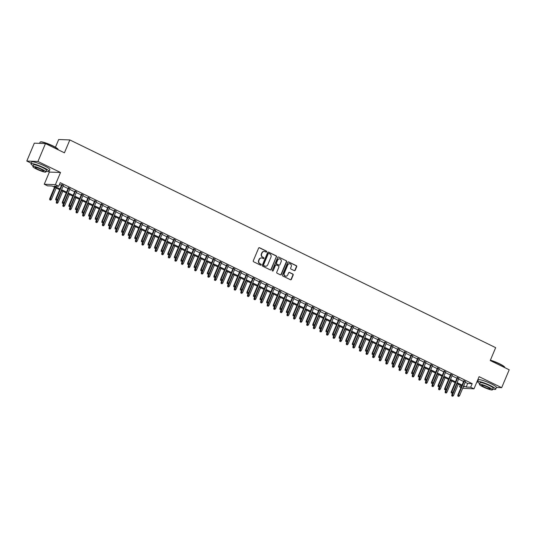 <?xml version="1.0" encoding="UTF-8"?>
<svg xmlns="http://www.w3.org/2000/svg" width="536" height="536" viewBox="0 0 536 536"><rect width="100%" height="100%" fill="white"/><g stroke="black" fill="none" stroke-linecap="round" stroke-linejoin="round"><path stroke-width="0.8" d="M266.68 251.806A0.536 0.496 92.2 0 0 266.432 251.089L259.558 247.739A0.77 0.71 92.2 0 0 258.613 248.121L253.3 260.771A0.77 0.71 92.2 0 0 253.649 261.789L260.523 265.139A0.536 0.496 92.2 0 0 261.186 264.871A0.536 0.496 92.2 0 0 260.938 264.161L260.047 263.725A2.466 2.278 92.2 0 1 258.921 260.469L259.364 259.411A2.466 2.278 92.2 0 1 262.385 258.171L263.27 258.607A0.536 0.496 92.2 0 0 263.933 258.339A0.536 0.496 92.2 0 0 263.685 257.622L262.794 257.193A2.466 2.278 92.2 0 1 261.669 253.93L262.111 252.878A2.466 2.278 92.2 0 1 265.126 251.639L266.017 252.074A0.536 0.496 92.2 0 0 266.68 251.806M266.057 252.088A0.536 0.496 92.2 0 0 266.131 251.076L259.257 247.726A0.77 0.71 92.2 0 0 259.143 247.679M260.563 265.159A0.536 0.496 92.2 0 0 260.637 264.148L260.047 263.725M263.31 258.627A0.536 0.496 92.2 0 0 263.384 257.615L262.794 257.193M294.257 270.633A0.77 0.71 92.2 0 0 295.202 270.245L296.689 266.7A0.77 0.71 92.2 0 0 296.341 265.682L288.703 261.957A0.77 0.71 92.2 0 0 287.765 262.345L282.445 274.988A0.77 0.71 92.2 0 0 282.8 276.007L290.432 279.732A0.77 0.71 92.2 0 0 291.376 279.343L293.179 275.055A0.77 0.71 92.2 0 0 292.824 274.043L289.561 272.449A0.77 0.71 92.2 0 0 288.616 272.831L287.725 274.961A2.064 1.903 92.2 0 1 285.916 276.174A2.064 1.903 92.2 0 1 284.261 273.273L287.758 264.945A2.064 1.903 92.2 0 1 289.567 263.732A2.064 1.903 92.2 0 1 291.222 266.633L290.639 268.02A0.77 0.71 92.2 0 0 290.988 269.038L294.257 270.633M465.201 382.275L467.673 383.475L472.196 383.649L470.688 387.227L473.985 388.835L462.655 388.325M45.473 143.581L37.949 161.477L26.8 161.055L34.324 143.159L45.473 143.581L64.427 152.82L69.841 139.936L495.666 347.656L490.246 360.54L509.2 369.786L501.676 387.675L479.104 376.667L473.985 388.835M48.448 171.614L49.379 172.069L60.528 172.485L37.949 161.477M60.528 172.485L55.409 184.652L58.705 186.26L54.19 186.093L59.958 188.906M472.196 383.649L60.213 182.682L58.705 186.26M276.569 256.885A0.77 0.71 92.2 0 0 276.221 255.866L268.583 252.141A0.77 0.71 92.2 0 0 267.638 252.53L262.325 265.173A0.77 0.71 92.2 0 0 262.674 266.191L270.312 269.916A0.77 0.71 92.2 0 0 271.256 269.528L276.268 256.871A0.77 0.71 92.2 0 0 275.919 255.853L268.281 252.128A0.77 0.71 92.2 0 0 268.168 252.088M278.646 257.046L286.278 260.771A0.77 0.71 92.2 0 1 286.633 261.789L281.313 274.439A0.77 0.71 92.2 0 1 280.375 274.821L277.105 273.233A0.77 0.71 92.2 0 1 276.75 272.214L278.908 267.082A0.77 0.71 92.2 0 0 278.559 266.064L276.388 265.005A0.77 0.71 92.2 0 0 275.45 265.394L273.206 270.734A0.536 0.496 92.2 0 1 272.73 271.049A0.536 0.496 92.2 0 1 272.295 270.291L277.702 257.434A0.77 0.71 92.2 0 1 278.646 257.046L286.278 260.771M496.41 387.481L501.676 387.675M63.355 185.543L61.714 184.739M69.948 188.752L68.306 187.955M76.541 191.968L74.899 191.171M83.134 195.184L81.492 194.387M89.726 198.4L88.078 197.603M96.319 201.616L94.671 200.812M102.905 204.832L101.264 204.028M109.498 208.048L107.857 207.244M116.091 211.264L114.449 210.46M122.684 214.48L121.042 213.676M129.276 217.696L127.628 216.892M135.869 220.912L134.221 220.108M142.455 224.128L140.814 223.324M149.048 227.338L147.407 226.54M155.641 230.554L154 229.756M162.234 233.77L160.592 232.972M168.827 236.986L167.178 236.188M175.419 240.202L173.771 239.398M182.005 243.418L180.364 242.614M188.598 246.634L186.957 245.83M195.191 249.85L193.55 249.046M201.784 253.066L200.142 252.262M208.377 256.282L206.729 255.478M214.97 259.498L213.321 258.694M221.556 262.714L219.914 261.91M228.148 265.923L226.507 265.126M234.741 269.139L233.1 268.342M241.334 272.355L239.693 271.558M247.927 275.571L246.279 274.767M254.52 278.787L252.871 277.983M261.106 282.003L259.464 281.199M267.699 285.219L266.057 284.415M274.291 288.435L272.65 287.631M280.884 291.651L279.243 290.847M287.477 294.867L285.829 294.063M294.07 298.083L292.422 297.279M300.656 301.292L299.014 300.495M307.249 304.508L305.607 303.711M313.841 307.724L312.2 306.927M320.434 310.94L318.793 310.143M327.027 314.156L325.385 313.352M333.62 317.372L331.972 316.568M340.213 320.588L338.564 319.784M346.799 323.804L345.157 323M353.392 327.02L351.75 326.216M359.984 330.236L358.343 329.432M366.577 333.452L364.936 332.648M373.17 336.668L371.522 335.864M379.763 339.878L378.115 339.08M386.349 343.094L384.707 342.296M392.942 346.31L391.3 345.512M399.534 349.526L397.893 348.728M406.127 352.742L404.486 351.938M412.72 355.958L411.072 355.154M419.313 359.174L417.665 358.37M425.899 362.39L424.257 361.586M432.492 365.606L430.85 364.802M439.085 368.822L437.443 368.018M445.677 372.038L444.036 371.234M452.27 375.254L450.622 374.45M458.863 378.463L457.215 377.666M59.503 184.371L61.466 185.329M63.107 186.133L68.059 188.545M69.7 189.349L74.651 191.761M76.293 192.565L81.238 194.977M82.886 195.781L87.83 198.193M89.479 198.99L94.423 201.409M96.065 202.206L101.016 204.625M102.657 205.422L107.609 207.841M109.25 208.638L114.201 211.05M115.843 211.854L120.788 214.266M122.436 215.07L127.38 217.482M129.029 218.286L133.973 220.698M135.615 221.502L140.566 223.914M142.208 224.718L147.159 227.13M148.8 227.934L153.752 230.346M155.393 231.15L160.338 233.562M161.986 234.366L166.931 236.778M168.579 237.575L173.523 239.994M175.165 240.791L180.116 243.21M181.758 244.007L186.709 246.419M188.35 247.223L193.302 249.635M194.943 250.439L199.895 252.851M201.536 253.655L206.481 256.067M208.129 256.871L213.073 259.283M214.722 260.087L219.666 262.499M221.308 263.303L226.259 265.715M227.9 266.519L232.852 268.931M234.493 269.735L239.445 272.147M241.086 272.945L246.031 275.363M247.679 276.161L252.624 278.579M254.272 279.377L259.216 281.795M260.858 282.593L265.809 285.005M267.451 285.809L272.402 288.221M274.043 289.025L278.995 291.437M280.636 292.241L285.581 294.653M287.229 295.457L292.174 297.869M293.822 298.673L298.766 301.085M300.408 301.889L305.359 304.301M307.001 305.105L311.952 307.517M313.594 308.321L318.545 310.733M320.186 311.53L325.131 313.949M326.779 314.746L331.724 317.165M333.372 317.962L338.317 320.381M339.958 321.178L344.909 323.59M346.551 324.394L351.502 326.806M353.144 327.61L358.095 330.022M359.736 330.826L364.681 333.238M366.329 334.042L371.274 336.454M372.922 337.258L377.867 339.67M379.508 340.474L384.459 342.886M386.101 343.69L391.052 346.102M392.694 346.899L397.645 349.318M399.287 350.115L404.231 352.534M405.879 353.331L410.824 355.75M412.472 356.547L417.417 358.959M419.058 359.763L424.01 362.175M425.651 362.979L430.602 365.391M432.244 366.195L437.195 368.607M438.837 369.411L443.788 371.823M445.429 372.627L450.374 375.039M452.022 375.843L456.967 378.255M458.615 379.059L463.56 381.471M465.449 381.679L463.808 380.882M69.841 139.936L58.692 139.521L55.443 147.239M477.348 380.828L477.831 381.062M461.014 387.528L459.54 386.804L461.288 386.871M460.25 385.116L459.54 386.804M59.63 189.697L52.079 186.012L47.557 185.845L44.26 184.237L55.409 184.652M49.379 172.069L44.26 184.237M26.8 161.055L31.235 163.219M463.7 385.853L466.173 387.059L470.688 387.227M61.607 189.71L66.551 192.123M68.199 192.927L73.144 195.339M74.785 196.143L79.737 198.555M81.378 199.359L86.329 201.77M87.971 202.575L92.922 204.987M94.564 205.791L99.508 208.203M101.157 209L106.101 211.419M107.749 212.216L112.694 214.635M114.336 215.432L119.287 217.851M120.928 218.648L125.88 221.06M127.521 221.864L132.472 224.276M134.114 225.08L139.059 227.492M140.707 228.296L145.651 230.708M147.299 231.512L152.244 233.924M153.886 234.728L158.837 237.14M160.478 237.944L165.43 240.356M167.071 241.16L172.023 243.572M173.664 244.376L178.609 246.788M180.257 247.585L185.201 250.004M186.85 250.801L191.794 253.22M193.436 254.017L198.387 256.429M200.029 257.233L204.98 259.645M206.621 260.449L211.573 262.861M213.214 263.665L218.159 266.077M219.807 266.881L224.751 269.293M226.4 270.097L231.344 272.509M232.986 273.313L237.937 275.725M239.579 276.529L244.53 278.941M246.171 279.745L251.123 282.157M252.764 282.954L257.716 285.373M259.357 286.17L264.302 288.589M265.95 289.386L270.894 291.805M272.543 292.602L277.487 295.014M279.129 295.818L284.08 298.23M285.721 299.034L290.673 301.446M292.314 302.25L297.266 304.662M298.907 305.466L303.852 307.878M305.5 308.682L310.445 311.094M312.093 311.898L317.037 314.31M318.679 315.114L323.63 317.526M325.272 318.33L330.223 320.742M331.864 321.54L336.816 323.958M338.457 324.756L343.402 327.174M345.05 327.972L349.995 330.384M351.643 331.188L356.587 333.6M358.229 334.404L363.18 336.816M364.822 337.62L369.773 340.032M371.415 340.836L376.366 343.248M378.007 344.052L382.952 346.464M384.6 347.268L389.545 349.68M391.193 350.484L396.138 352.896M397.779 353.7L402.73 356.112M404.372 356.909L409.323 359.328M410.965 360.125L415.916 362.544M417.557 363.341L422.502 365.76M424.15 366.557L429.095 368.969M430.743 369.773L435.688 372.185M437.329 372.989L442.28 375.401M443.922 376.205L448.873 378.617M450.515 379.421L455.466 381.833M457.108 382.637L462.052 385.049M463.238 386.945L464.062 386.979L463.365 386.637M461.724 385.84L456.779 383.421M455.131 382.624L450.186 380.212M448.538 379.408L443.594 376.996M441.952 376.192L437.001 373.78M435.359 372.976L430.408 370.564M428.767 369.76L423.815 367.348M422.174 366.544L417.229 364.132M415.581 363.328L410.636 360.916M408.988 360.112L404.043 357.7M402.395 356.896L397.451 354.484M395.809 353.686L390.858 351.268M389.216 350.47L384.265 348.052M382.624 347.254L377.672 344.836M376.031 344.038L371.086 341.626M369.438 340.822L364.493 338.41M362.845 337.606L357.901 335.194M356.259 334.39L351.308 331.978M349.666 331.174L344.715 328.762M343.073 327.958L338.122 325.546M336.481 324.742L331.536 322.33M329.888 321.526L324.943 319.114M323.295 318.31L318.351 315.898M316.709 315.101L311.758 312.682M310.116 311.885L305.165 309.466M303.523 308.669L298.572 306.25M296.931 305.453L291.986 303.041M290.338 302.237L285.393 299.825M283.745 299.021L278.8 296.609M277.159 295.805L272.208 293.393M270.566 292.589L265.615 290.177M263.973 289.373L259.022 286.961M257.38 286.157L252.436 283.745M250.788 282.941L245.843 280.529M244.195 279.725L239.25 277.313M237.609 276.516L232.658 274.097M231.016 273.3L226.065 270.881M224.423 270.084L219.472 267.672M217.83 266.868L212.886 264.456M211.238 263.652L206.293 261.24M204.645 260.436L199.7 258.024M198.059 257.22L193.107 254.808M191.466 254.004L186.515 251.592M184.873 250.788L179.922 248.376M178.28 247.572L173.336 245.16M171.688 244.356L166.743 241.944M165.095 241.146L160.15 238.728M158.502 237.93L153.557 235.512M151.916 234.714L146.965 232.296M145.323 231.498L140.372 229.086M138.73 228.282L133.779 225.87M132.137 225.066L127.193 222.654M125.545 221.85L120.6 219.438M118.952 218.634L114.007 216.222M112.366 215.418L107.414 213.006M105.773 212.202L100.822 209.79M99.18 208.986L94.229 206.574M92.587 205.77L87.643 203.358M85.995 202.561L81.05 200.142M79.402 199.345L74.457 196.926M72.816 196.129L67.864 193.71M66.223 192.913L61.272 190.501M467.673 383.475L466.173 387.059M264.127 251.424A2.466 2.278 92.2 0 0 261.809 252.865L262.111 252.878M262.493 257.18A2.466 2.278 92.2 0 1 261.367 253.923L261.809 252.865M261.38 257.957A2.466 2.278 92.2 0 0 259.062 259.404L259.364 259.411M259.746 263.712A2.466 2.278 92.2 0 1 258.62 260.456L259.062 259.404M270.425 269.956A0.77 0.71 92.2 0 0 270.955 269.514L276.268 256.871M268.884 253.468A0.536 0.496 92.2 0 0 268.221 253.742L263.558 264.844A0.536 0.496 92.2 0 0 263.799 265.555L264.737 266.01A2.466 2.278 92.2 0 0 267.759 264.777L270.948 257.186A2.466 2.278 92.2 0 0 269.822 253.93L268.884 253.468M268.543 253.441A0.536 0.496 92.2 0 0 267.92 253.729L268.221 253.742M265.441 266.218A2.466 2.278 92.2 0 1 264.436 266.003L263.498 265.541A0.536 0.496 92.2 0 1 263.256 264.831L267.92 253.729M280.489 274.868A0.77 0.71 92.2 0 0 281.011 274.425L286.331 261.776A0.77 0.71 92.2 0 0 285.976 260.757M275.973 264.952A0.77 0.71 92.2 0 0 275.149 265.38L273.206 270.734M281.145 261.762A2.064 1.903 92.2 0 0 279.49 258.855A2.064 1.903 92.2 0 0 277.688 260.074L276.455 263.002A0.77 0.71 92.2 0 0 276.804 264.02L278.975 265.079A0.77 0.71 92.2 0 0 279.913 264.697L281.145 261.762M279.343 258.855A2.064 1.903 92.2 0 0 277.387 260.06L277.688 260.074M279.089 265.126A0.77 0.71 92.2 0 1 278.673 265.072L276.502 264.014A0.77 0.71 92.2 0 1 276.154 262.995L277.387 260.06M289.42 263.732A2.064 1.903 92.2 0 0 287.457 264.931L287.758 264.945M285.762 276.161A2.064 1.903 92.2 0 1 283.959 273.26L287.457 264.931M290.552 279.772A0.77 0.71 92.2 0 0 291.075 279.33L292.877 275.048A0.77 0.71 92.2 0 0 292.522 274.03L289.259 272.435A0.77 0.71 92.2 0 0 289.139 272.389M294.378 270.68A0.77 0.71 92.2 0 0 294.901 270.231L296.388 266.687A0.77 0.71 92.2 0 0 296.04 265.668L288.401 261.943A0.77 0.71 92.2 0 0 288.288 261.903M49.707 199.781L50.665 200.116L49.707 199.781L49.714 198.715L51.443 199.318L56.193 188.022M50.009 199.794L55.007 187.439M49.714 198.715L54.551 187.218M51.443 199.318L50.665 200.116M61.834 184.458L55.744 198.943L56.287 198.963L62.29 184.679M56.039 200.015L56.695 200.337L56.039 200.015L56.287 198.963L57.473 199.539L63.476 185.262M55.744 198.943L55.737 200.008M56.695 200.337L57.473 199.539M40.267 142.02L40.569 141.899A9.574 1.387 22.8 0 1 52.897 145.899A9.574 1.387 22.8 0 1 58.029 149.243L58.156 149.544A9.809 1.427 -157.2 0 0 52.897 146.114A9.809 1.427 -157.2 0 0 40.267 142.02A9.809 1.427 -157.2 0 0 40.086 142.174L39.59 143.36M46.17 171.239A9.809 1.427 -157.2 0 0 49.084 171.393A9.809 1.427 -157.2 0 0 43.811 167.734A9.809 1.427 -157.2 0 0 31.001 163.788A9.809 1.427 -157.2 0 0 33.145 165.765M49.084 171.393L49.835 169.604A9.809 1.427 -157.2 0 0 44.562 165.946A9.809 1.427 -157.2 0 0 31.751 161.999L31.001 163.788M32.837 166.502L33.534 164.854A7.062 1.025 22.8 0 1 42.753 167.694A7.062 1.025 22.8 0 1 46.552 170.327L45.862 171.976A7.062 1.025 -157.2 0 0 42.063 169.343A7.062 1.025 -157.2 0 0 32.837 166.502A7.062 1.025 -157.2 0 0 36.636 169.135A7.062 1.025 -157.2 0 0 45.862 171.976M37.6 169.168A4.549 0.663 -157.2 0 0 43.543 171.004A4.549 0.663 -157.2 0 0 41.098 169.302A4.549 0.663 -157.2 0 0 35.155 167.473A4.549 0.663 -157.2 0 0 37.6 169.168M490.393 360.192A9.574 1.387 22.8 0 1 499.485 363.743A9.574 1.387 22.8 0 1 504.617 367.086L504.745 367.388A9.809 1.427 -157.2 0 0 499.485 363.964A9.809 1.427 -157.2 0 0 490.319 360.366M492.758 389.082A9.809 1.427 -157.2 0 0 495.673 389.237A9.809 1.427 -157.2 0 0 490.4 385.578A9.809 1.427 -157.2 0 0 477.589 381.632A9.809 1.427 -157.2 0 0 479.733 383.608M495.673 389.237L496.423 387.448A9.809 1.427 -157.2 0 0 491.15 383.789A9.809 1.427 -157.2 0 0 478.34 379.843L477.589 381.632M479.425 384.346L480.122 382.697A7.062 1.025 22.8 0 1 489.341 385.538A7.062 1.025 22.8 0 1 493.14 388.171L492.45 389.819A7.062 1.025 -157.2 0 0 488.651 387.186A7.062 1.025 -157.2 0 0 479.425 384.346A7.062 1.025 -157.2 0 0 483.224 386.979A7.062 1.025 -157.2 0 0 492.45 389.819M484.189 387.019A4.549 0.663 -157.2 0 0 490.132 388.848A4.549 0.663 -157.2 0 0 487.686 387.146A4.549 0.663 -157.2 0 0 481.743 385.317A4.549 0.663 -157.2 0 0 484.189 387.019M56.3 202.997L57.258 203.325L56.3 202.997L56.307 201.931L58.035 202.528L62.786 191.238M56.602 203.01L61.6 190.655M56.307 201.931L57.191 199.834M58.035 202.528L57.258 203.325M62.893 206.213L63.851 206.541L62.893 206.213L62.9 205.147L64.628 205.744L69.379 194.447M63.194 206.219L68.186 193.871M62.9 205.147L63.784 203.05M64.628 205.744L63.851 206.541M69.486 209.429L70.444 209.757L69.486 209.429L69.492 208.363L71.221 208.96L75.965 197.663M69.787 209.435L74.779 197.087M69.492 208.363L70.37 206.266M71.221 208.96L70.444 209.757M76.072 212.645L77.037 212.973L76.072 212.645L76.085 211.579L77.814 212.176L82.557 200.879M76.373 212.651L81.372 200.303M76.085 211.579L76.963 209.482M77.814 212.176L77.037 212.973M68.42 187.674L62.337 202.159L62.88 202.179L68.883 187.895M62.632 203.231L63.288 203.553L62.632 203.231L62.88 202.179L64.065 202.755L70.069 188.471M62.337 202.159L62.33 203.224M63.288 203.553L64.065 202.755M75.013 190.89L68.923 205.375L69.466 205.395L75.476 191.111M69.218 206.447L69.881 206.769L69.218 206.447L69.466 205.395L70.658 205.971L76.661 191.687M68.923 205.375L68.916 206.44M69.881 206.769L70.658 205.971M81.606 194.106L75.516 208.591L76.058 208.611L82.062 194.327M75.811 209.663L76.474 209.985L75.811 209.663L76.058 208.611L77.244 209.187L83.254 194.903M75.516 208.591L75.509 209.656M76.474 209.985L77.244 209.187M88.199 197.322L82.109 211.807L82.651 211.827L88.654 197.543M82.403 212.879L83.06 213.201L82.403 212.879L82.651 211.827L83.837 212.403L89.84 198.119M82.109 211.807L82.102 212.866M83.06 213.201L83.837 212.403M82.665 215.854L83.629 216.189L82.665 215.854L82.671 214.795L84.4 215.392L89.15 204.095M82.966 215.867L87.964 203.519M82.671 214.795L83.556 212.692M84.4 215.392L83.629 216.189M94.792 200.531L88.701 215.023L89.244 215.043L95.247 200.759M88.996 216.095L89.653 216.417L88.996 216.095L89.244 215.043L90.43 215.619L96.433 201.335M88.701 215.023L88.695 216.082M89.653 216.417L90.43 215.619M89.257 219.07L90.222 219.405L89.257 219.07L89.264 218.011L90.993 218.608L95.743 207.311M89.559 219.083L94.557 206.735M89.264 218.011L90.149 215.907M90.993 218.608L90.222 219.405M95.85 222.286L96.808 222.621L95.85 222.286L95.857 221.227L97.586 221.824L102.336 210.527M96.152 222.299L101.15 209.951M95.857 221.227L96.741 219.124M97.586 221.824L96.808 222.621M102.443 225.502L103.401 225.837L102.443 225.502L102.45 224.437L104.178 225.04L108.929 213.743M102.745 225.515L107.743 213.167M102.45 224.437L103.334 222.34M104.178 225.04L103.401 225.837M109.036 228.718L109.994 229.053L109.036 228.718L109.043 227.653L110.771 228.256L115.515 216.959M109.337 228.731L114.329 216.383M109.043 227.653L109.92 225.555M110.771 228.256L109.994 229.053M115.629 231.934L116.587 232.269L115.629 231.934L115.635 230.869L117.364 231.472L122.108 220.175M115.923 231.947L120.922 219.593M115.635 230.869L116.513 228.772M117.364 231.472L116.587 232.269M101.384 203.747L95.294 218.232L95.837 218.259L101.84 203.975M95.589 219.311L96.246 219.633L95.589 219.311L95.837 218.259L97.023 218.835L103.026 204.551M95.294 218.232L95.287 219.298M96.246 219.633L97.023 218.835M107.977 206.963L101.887 221.448L102.43 221.469L108.433 207.191M102.182 222.527L102.838 222.849L102.182 222.527L102.43 221.469L103.616 222.051L109.619 207.767M101.887 221.448L101.88 222.514M102.838 222.849L103.616 222.051M114.563 210.179L108.473 224.664L109.016 224.685L115.026 210.407M108.768 225.743L109.431 226.065L108.768 225.743L109.016 224.685L110.208 225.267L116.212 210.983M108.473 224.664L108.466 225.73M109.431 226.065L110.208 225.267M121.156 213.395L115.066 227.88L115.609 227.9L121.612 213.616M115.361 228.959L116.024 229.281L115.361 228.959L115.609 227.9L116.794 228.483L122.804 214.199M115.066 227.88L115.059 228.946M116.024 229.281L116.794 228.483M127.749 216.611L121.659 231.096L122.201 231.117L128.204 216.832M121.953 232.175L122.61 232.497L121.953 232.175L122.201 231.117L123.387 231.699L129.39 217.415M121.659 231.096L121.652 232.162M122.61 232.497L123.387 231.699M122.215 235.15L123.18 235.485L122.215 235.15L122.221 234.085L123.95 234.688L128.7 223.391M122.516 235.163L127.514 222.809M122.221 234.085L123.106 231.988M123.95 234.688L123.18 235.485M134.342 219.827L128.251 234.312L128.794 234.333L134.797 220.048M128.546 235.391L129.203 235.713L128.546 235.391L128.794 234.333L129.98 234.909L135.983 220.631M128.251 234.312L128.245 235.378M129.203 235.713L129.98 234.909M128.808 238.366L129.772 238.701L128.808 238.366L128.814 237.301L130.543 237.904L135.293 226.607M129.109 238.379L134.107 226.025M128.814 237.301L129.699 235.204M130.543 237.904L129.772 238.701M140.935 223.043L134.844 237.528L135.387 237.549L141.39 223.264M135.139 238.6L135.796 238.922L135.139 238.6L135.387 237.549L136.573 238.125L142.576 223.847M134.844 237.528L134.838 238.594M135.796 238.922L136.573 238.125M135.4 241.582L136.358 241.91L135.4 241.582L135.407 240.517L137.136 241.113L141.886 229.823M135.702 241.589L140.7 229.24M135.407 240.517L136.291 238.42M137.136 241.113L136.358 241.91M147.527 226.259L141.437 240.744L141.98 240.765L147.983 226.48M141.732 241.816L142.388 242.138L141.732 241.816L141.98 240.765L143.166 241.341L149.169 227.056M141.437 240.744L141.43 241.81M142.388 242.138L143.166 241.341M141.993 244.798L142.951 245.126L141.993 244.798L142 243.733L143.728 244.329L148.479 233.033M142.295 244.805L147.293 232.457M142 243.733L142.884 241.636M143.728 244.329L142.951 245.126M154.113 229.475L148.03 243.96L148.566 243.981L154.576 229.696M148.318 245.032L148.981 245.354L148.318 245.032L148.566 243.981L149.758 244.557L155.762 230.272M148.03 243.96L148.016 245.026M148.981 245.354L149.758 244.557M148.586 248.014L149.544 248.342L148.586 248.014L148.593 246.949L150.321 247.545L155.065 236.249M148.887 248.021L153.879 235.673M148.593 246.949L149.47 244.852M150.321 247.545L149.544 248.342M160.706 232.691L154.616 247.176L155.159 247.197L161.162 232.912M154.911 248.248L155.574 248.57L154.911 248.248L155.159 247.197L156.345 247.773L162.354 233.488M154.616 247.176L154.609 248.235M155.574 248.57L156.345 247.773M155.179 251.23L156.137 251.558L155.179 251.23L155.185 250.165L156.914 250.761L161.658 239.465M155.48 251.237L160.472 238.889M155.185 250.165L156.063 248.061M156.914 250.761L156.137 251.558M167.299 235.907L161.209 250.392L161.751 250.413L167.755 236.128M161.504 251.464L162.167 251.786L161.504 251.464L161.751 250.413L162.937 250.989L168.941 236.704M161.209 250.392L161.202 251.451M162.167 251.786L162.937 250.989M161.765 254.439L162.73 254.774L161.765 254.439L161.772 253.381L163.5 253.977L168.25 242.681M162.066 254.453L167.065 242.105M161.772 253.381L162.656 251.277M163.5 253.977L162.73 254.774M168.358 257.655L169.322 257.99L168.358 257.655L168.364 256.597L170.093 257.193L174.843 245.897M168.659 257.669L173.657 245.321M168.364 256.597L169.249 254.493M170.093 257.193L169.322 257.99M174.95 260.871L175.909 261.206L174.95 260.871L174.957 259.813L176.686 260.409L181.436 249.113M175.252 260.885L180.25 248.537M174.957 259.813L175.841 257.709M176.686 260.409L175.909 261.206M181.543 264.087L182.501 264.422L181.543 264.087L181.55 263.022L183.279 263.625L188.029 252.329M181.845 264.101L186.843 251.753M181.55 263.022L182.434 260.925M183.279 263.625L182.501 264.422M188.136 267.303L189.094 267.638L188.136 267.303L188.143 266.238L189.871 266.841L194.622 255.545M188.438 267.317L193.429 254.962M188.143 266.238L189.02 264.141M189.871 266.841L189.094 267.638M194.729 270.519L195.687 270.854L194.729 270.519L194.736 269.454L196.464 270.057L201.208 258.761M195.03 270.533L200.022 258.178M194.736 269.454L195.613 267.357M196.464 270.057L195.687 270.854M201.315 273.735L202.28 274.07L201.315 273.735L201.322 272.67L203.05 273.273L207.8 261.977M201.616 273.749L206.615 261.394M201.322 272.67L202.206 270.573M203.05 273.273L202.28 274.07M207.908 276.951L208.873 277.286L207.908 276.951L207.914 275.886L209.643 276.489L214.393 265.193M208.209 276.965L213.207 264.61M207.914 275.886L208.799 273.789M209.643 276.489L208.873 277.286M214.5 280.167L215.459 280.495L214.5 280.167L214.507 279.102L216.236 279.698L220.986 268.409M214.802 280.174L219.8 267.826M214.507 279.102L215.392 277.005M216.236 279.698L215.459 280.495M221.093 283.383L222.051 283.712L221.093 283.383L221.1 282.318L222.829 282.914L227.579 271.618M221.395 283.39L226.393 271.042M221.1 282.318L221.984 280.221M222.829 282.914L222.051 283.712M227.686 286.599L228.644 286.928L227.686 286.599L227.693 285.534L229.421 286.13L234.172 274.834M227.988 286.606L232.979 274.258M227.693 285.534L228.571 283.437M229.421 286.13L228.644 286.928M234.279 289.809L235.237 290.144L234.279 289.809L234.286 288.75L236.014 289.346L240.758 278.05M234.58 289.822L239.572 277.474M234.286 288.75L235.163 286.646M236.014 289.346L235.237 290.144M240.865 293.025L241.83 293.36L240.865 293.025L240.872 291.966L242.607 292.562L247.351 281.266M241.167 293.038L246.165 280.69M240.872 291.966L241.756 289.862M242.607 292.562L241.83 293.36M247.458 296.24L248.423 296.575L247.458 296.24L247.465 295.182L249.193 295.778L253.943 284.482M247.759 296.254L252.758 283.906M247.465 295.182L248.349 293.078M249.193 295.778L248.423 296.575M254.051 299.457L255.009 299.791L254.051 299.457L254.057 298.391L255.786 298.994L260.536 287.698M254.352 299.47L259.35 287.122M254.057 298.391L254.942 296.294M255.786 298.994L255.009 299.791M260.643 302.673L261.601 303.007L260.643 302.673L260.65 301.607L262.379 302.21L267.129 290.914M260.945 302.686L265.943 290.338M260.65 301.607L261.535 299.51M262.379 302.21L261.601 303.007M267.236 305.889L268.194 306.224L267.236 305.889L267.243 304.823L268.971 305.426L273.722 294.13M267.538 305.902L272.529 293.547M267.243 304.823L268.127 302.726M268.971 305.426L268.194 306.224M273.829 309.105L274.787 309.44L273.829 309.105L273.836 308.039L275.564 308.642L280.308 297.346M274.13 309.118L279.122 296.763M273.836 308.039L274.713 305.942M275.564 308.642L274.787 309.44M173.892 239.116L167.802 253.608L168.344 253.629L174.347 239.344M168.096 254.68L168.753 255.002L168.096 254.68L168.344 253.629L169.53 254.205L175.533 239.92M167.802 253.608L167.795 254.667M168.753 255.002L169.53 254.205M180.485 242.332L174.394 256.818L174.937 256.845L180.94 242.56M174.689 257.896L175.346 258.218L174.689 257.896L174.937 256.845L176.123 257.421L182.126 243.136M174.394 256.818L174.388 257.883M175.346 258.218L176.123 257.421M187.077 245.548L180.987 260.034L181.53 260.054L187.533 245.776M181.282 261.112L181.939 261.434L181.282 261.112L181.53 260.054L182.716 260.637L188.719 246.352M180.987 260.034L180.98 261.099M181.939 261.434L182.716 260.637M193.664 248.764L187.58 263.25L188.123 263.27L194.126 248.985M187.868 264.328L188.531 264.65L187.868 264.328L188.123 263.27L189.309 263.853L195.312 249.568M187.58 263.25L187.573 264.315M188.531 264.65L189.309 263.853M200.256 251.98L194.166 266.466L194.709 266.486L200.712 252.201M194.461 267.544L195.124 267.866L194.461 267.544L194.709 266.486L195.895 267.069L201.905 252.784M194.166 266.466L194.159 267.531M195.124 267.866L195.895 267.069M206.849 255.196L200.759 269.682L201.302 269.702L207.305 255.417M201.054 270.76L201.717 271.082L201.054 270.76L201.302 269.702L202.487 270.285L208.491 256M200.759 269.682L200.752 270.747M201.717 271.082L202.487 270.285M213.442 258.412L207.352 272.898L207.894 272.918L213.898 258.633M207.646 273.97L208.303 274.291L207.646 273.97L207.894 272.918L209.08 273.494L215.083 259.216M207.352 272.898L207.345 273.963M208.303 274.291L209.08 273.494M220.035 261.628L213.944 276.114L214.487 276.134L220.49 261.849M214.239 277.186L214.896 277.507L214.239 277.186L214.487 276.134L215.673 276.71L221.676 262.432M213.944 276.114L213.938 277.179M214.896 277.507L215.673 276.71M226.628 264.844L220.537 279.33L221.08 279.35L227.083 265.065M220.832 280.402L221.489 280.723L220.832 280.402L221.08 279.35L222.266 279.926L228.269 265.642M220.537 279.33L220.53 280.395M221.489 280.723L222.266 279.926M233.214 268.06L227.13 282.546L227.673 282.566L233.676 268.281M227.425 283.618L228.081 283.939L227.425 283.618L227.673 282.566L228.859 283.142L234.862 268.858M227.13 282.546L227.123 283.611M228.081 283.939L228.859 283.142M239.806 271.276L233.716 285.762L234.259 285.782L240.269 271.497M234.011 286.834L234.674 287.155L234.011 286.834L234.259 285.782L235.445 286.358L241.455 272.074M233.716 285.762L233.709 286.82M234.674 287.155L235.445 286.358M246.399 274.486L240.309 288.978L240.852 288.998L246.855 274.713M240.604 290.05L241.267 290.371L240.604 290.05L240.852 288.998L242.038 289.574L248.041 275.29M240.309 288.978L240.302 290.036M241.267 290.371L242.038 289.574M252.992 277.702L246.902 292.194L247.444 292.214L253.448 277.929M247.197 293.266L247.853 293.587L247.197 293.266L247.444 292.214L248.63 292.79L254.634 278.506M246.902 292.194L246.895 293.252M247.853 293.587L248.63 292.79M259.585 280.918L253.495 295.403L254.037 295.423L260.04 281.145M253.789 296.482L254.446 296.803L253.789 296.482L254.037 295.423L255.223 296.006L261.226 281.722M253.495 295.403L253.488 296.468M254.446 296.803L255.223 296.006M266.178 284.134L260.087 298.619L260.63 298.639L266.633 284.361M260.382 299.698L261.039 300.019L260.382 299.698L260.63 298.639L261.816 299.222L267.819 284.938M260.087 298.619L260.081 299.684M261.039 300.019L261.816 299.222M272.764 287.35L266.68 301.835L267.223 301.855L273.226 287.571M266.975 302.914L267.632 303.235L266.975 302.914L267.223 301.855L268.409 302.438L274.412 288.154M266.68 301.835L266.673 302.9M267.632 303.235L268.409 302.438M279.356 290.566L273.266 305.051L273.809 305.071L279.819 290.787M273.561 306.13L274.224 306.451L273.561 306.13L273.809 305.071L274.995 305.654L281.005 291.37M273.266 305.051L273.26 306.116M274.224 306.451L274.995 305.654M285.949 293.782L279.859 308.267L280.402 308.287L286.405 294.003M280.154 309.346L280.817 309.667L280.154 309.346L280.402 308.287L281.588 308.87L287.591 294.586M279.859 308.267L279.852 309.332M280.817 309.667L281.588 308.87M280.415 312.32L281.38 312.656L280.415 312.32L280.422 311.255L282.157 311.858L286.901 300.562M280.717 312.334L285.715 299.979M280.422 311.255L281.306 309.158M282.157 311.858L281.38 312.656M287.008 315.536L287.973 315.865L287.008 315.536L287.015 314.471L288.743 315.067L293.494 303.778M287.309 315.543L292.308 303.195M287.015 314.471L287.899 312.374M288.743 315.067L287.973 315.865M293.601 318.752L294.559 319.081L293.601 318.752L293.607 317.687L295.336 318.284L300.086 306.987M293.902 318.759L298.9 306.411M293.607 317.687L294.492 315.59M295.336 318.284L294.559 319.081M300.194 321.969L301.152 322.297L300.194 321.969L300.2 320.903L301.929 321.5L306.679 310.203M300.495 321.975L305.493 309.627M300.2 320.903L301.085 318.806M301.929 321.5L301.152 322.297M306.786 325.185L307.744 325.513L306.786 325.185L306.793 324.119L308.522 324.716L313.272 313.419M307.088 325.191L312.086 312.843M306.793 324.119L307.677 322.022M308.522 324.716L307.744 325.513M313.379 328.394L314.337 328.729L313.379 328.394L313.386 327.335L315.114 327.932L319.858 316.635M313.681 328.407L318.672 316.059M313.386 327.335L314.264 325.231M315.114 327.932L314.337 328.729M319.965 331.61L320.93 331.945L319.965 331.61L319.979 330.551L321.707 331.148L326.451 319.851M320.267 331.623L325.265 319.275M319.979 330.551L320.856 328.447M321.707 331.148L320.93 331.945M326.558 334.826L327.523 335.161L326.558 334.826L326.565 333.767L328.293 334.364L333.044 323.067M326.86 334.839L331.858 322.491M326.565 333.767L327.449 331.663M328.293 334.364L327.523 335.161M333.151 338.042L334.116 338.377L333.151 338.042L333.158 336.976L334.886 337.58L339.636 326.283M333.452 338.055L338.45 325.707M333.158 336.976L334.042 334.879M334.886 337.58L334.116 338.377M339.744 341.258L340.702 341.593L339.744 341.258L339.75 340.192L341.479 340.796L346.229 329.499M340.045 341.271L345.043 328.916M339.75 340.192L340.635 338.095M341.479 340.796L340.702 341.593M292.542 296.998L286.452 311.483L286.995 311.503L292.998 297.219M286.747 312.555L287.403 312.877L286.747 312.555L286.995 311.503L288.18 312.079L294.184 297.802M286.452 311.483L286.445 312.548M287.403 312.877L288.18 312.079M299.135 300.214L293.045 314.699L293.587 314.719L299.591 300.435M293.339 315.771L293.996 316.093L293.339 315.771L293.587 314.719L294.773 315.295L300.776 301.011M293.045 314.699L293.038 315.764M293.996 316.093L294.773 315.295M305.728 303.43L299.637 317.915L300.18 317.935L306.183 303.651M299.932 318.987L300.589 319.309L299.932 318.987L300.18 317.935L301.366 318.511L307.369 304.227M299.637 317.915L299.631 318.98M300.589 319.309L301.366 318.511M312.314 306.646L306.23 321.131L306.773 321.151L312.776 306.867M306.525 322.203L307.182 322.525L306.525 322.203L306.773 321.151L307.959 321.727L313.962 307.443M306.23 321.131L306.224 322.19M307.182 322.525L307.959 321.727M318.907 309.862L312.816 324.347L313.359 324.367L319.369 310.083M313.111 325.419L313.774 325.741L313.111 325.419L313.359 324.367L314.552 324.943L320.555 310.659M312.816 324.347L312.81 325.406M313.774 325.741L314.552 324.943M325.499 313.071L319.409 327.563L319.952 327.583L325.955 313.299M319.704 328.635L320.367 328.957L319.704 328.635L319.952 327.583L321.138 328.159L327.148 313.875M319.409 327.563L319.402 328.622M320.367 328.957L321.138 328.159M332.092 316.287L326.002 330.772L326.545 330.799L332.548 316.515M326.297 331.851L326.953 332.173L326.297 331.851L326.545 330.799L327.731 331.375L333.734 317.091M326.002 330.772L325.995 331.838M326.953 332.173L327.731 331.375M338.685 319.503L332.595 333.988L333.137 334.008L339.141 319.731M332.89 335.067L333.546 335.389L332.89 335.067L333.137 334.008L334.323 334.591L340.327 320.307M332.595 333.988L332.588 335.054M333.546 335.389L334.323 334.591M345.278 322.719L339.188 337.204L339.73 337.224L345.733 322.94M339.482 338.283L340.139 338.605L339.482 338.283L339.73 337.224L340.916 337.807L346.919 323.523M339.188 337.204L339.181 338.27M340.139 338.605L340.916 337.807M351.871 325.935L345.78 340.42L346.323 340.44L352.326 326.156M346.075 341.499L346.732 341.821L346.075 341.499L346.323 340.44L347.509 341.023L353.512 326.739M345.78 340.42L345.774 341.486M346.732 341.821L347.509 341.023M346.336 344.474L347.295 344.809L346.336 344.474L346.343 343.409L348.072 344.012L352.822 332.715M346.638 344.487L351.636 332.132M346.343 343.409L347.228 341.311M348.072 344.012L347.295 344.809M358.457 329.151L352.366 343.636L352.909 343.656L358.919 329.372M352.661 344.715L353.325 345.037L352.661 344.715L352.909 343.656L354.102 344.239L360.105 329.955M352.366 343.636L352.36 344.702M353.325 345.037L354.102 344.239M352.929 347.69L353.887 348.025L352.929 347.69L352.936 346.625L354.665 347.228L359.408 335.931M353.231 347.703L358.222 335.348M352.936 346.625L353.814 344.527M354.665 347.228L353.887 348.025M359.522 350.906L360.48 351.241L359.522 350.906L359.529 349.841L361.257 350.443L366.001 339.147M359.817 350.919L364.815 338.564M359.529 349.841L360.406 347.743M361.257 350.443L360.48 351.241M366.108 354.122L367.073 354.45L366.108 354.122L366.115 353.057L367.843 353.653L372.594 342.363M366.41 354.128L371.408 341.78M366.115 353.057L366.999 350.959M367.843 353.653L367.073 354.45M372.701 357.338L373.666 357.666L372.701 357.338L372.708 356.273L374.436 356.869L379.187 345.573M373.002 357.345L378.001 344.996M372.708 356.273L373.592 354.175M374.436 356.869L373.666 357.666M379.294 360.554L380.252 360.882L379.294 360.554L379.3 359.488L381.029 360.085L385.779 348.789M379.595 360.56L384.593 348.212M379.3 359.488L380.185 357.391M381.029 360.085L380.252 360.882M385.887 363.77L386.845 364.098L385.887 363.77L385.893 362.705L387.622 363.301L392.372 352.005M386.188 363.777L391.186 351.428M385.893 362.705L386.778 360.601M387.622 363.301L386.845 364.098M392.479 366.979L393.437 367.314L392.479 366.979L392.486 365.921L394.215 366.517L398.958 355.221M392.781 366.993L397.772 354.644M392.486 365.921L393.364 363.817M394.215 366.517L393.437 367.314M399.072 370.195L400.03 370.53L399.072 370.195L399.079 369.137L400.807 369.733L405.551 358.437M399.374 370.209L404.365 357.86M399.079 369.137L399.957 367.033M400.807 369.733L400.03 370.53M405.658 373.411L406.623 373.746L405.658 373.411L405.665 372.346L407.394 372.949L412.144 361.653M405.96 373.425L410.958 361.076M405.665 372.346L406.549 370.249M407.394 372.949L406.623 373.746M412.251 376.627L413.216 376.962L412.251 376.627L412.258 375.562L413.986 376.165L418.737 364.869M412.553 376.641L417.551 364.292M412.258 375.562L413.142 373.465M413.986 376.165L413.216 376.962M365.05 332.367L358.959 346.852L359.502 346.872L365.505 332.588M359.254 347.924L359.917 348.246L359.254 347.924L359.502 346.872L360.688 347.449L366.698 333.171M358.959 346.852L358.953 347.918M359.917 348.246L360.688 347.449M371.642 335.583L365.552 350.068L366.095 350.088L372.098 335.804M365.847 351.14L366.503 351.462L365.847 351.14L366.095 350.088L367.281 350.665L373.284 336.387M365.552 350.068L365.545 351.134M366.503 351.462L367.281 350.665M378.235 338.799L372.145 353.284L372.688 353.304L378.691 339.02M372.44 354.356L373.096 354.678L372.44 354.356L372.688 353.304L373.873 353.881L379.877 339.596M372.145 353.284L372.138 354.35M373.096 354.678L373.873 353.881M384.828 342.015L378.738 356.5L379.28 356.52L385.284 342.236M379.032 357.572L379.689 357.894L379.032 357.572L379.28 356.52L380.466 357.097L386.469 342.812M378.738 356.5L378.731 357.566M379.689 357.894L380.466 357.097M391.421 345.231L385.33 359.716L385.873 359.736L391.876 345.452M385.625 360.788L386.282 361.11L385.625 360.788L385.873 359.736L387.059 360.313L393.062 346.028M385.33 359.716L385.324 360.775M386.282 361.11L387.059 360.313M398.007 348.447L391.923 362.932L392.459 362.952L398.469 348.668M392.211 364.004L392.875 364.326L392.211 364.004L392.459 362.952L393.652 363.529L399.655 349.244M391.923 362.932L391.91 363.991M392.875 364.326L393.652 363.529M404.6 351.656L398.509 366.148L399.052 366.168L405.055 351.884M398.804 367.22L399.467 367.542L398.804 367.22L399.052 366.168L400.238 366.745L406.248 352.46M398.509 366.148L398.503 367.207M399.467 367.542L400.238 366.745M411.192 354.872L405.102 369.358L405.645 369.378L411.648 355.1M405.397 370.436L406.06 370.758L405.397 370.436L405.645 369.378L406.831 369.961L412.834 355.676M405.102 369.358L405.095 370.423M406.06 370.758L406.831 369.961M417.785 358.088L411.695 372.574L412.238 372.594L418.241 358.316M411.99 373.652L412.646 373.974L411.99 373.652L412.238 372.594L413.423 373.177L419.427 358.892M411.695 372.574L411.688 373.639M412.646 373.974L413.423 373.177M424.378 361.304L418.288 375.79L418.83 375.81L424.834 361.525M418.583 376.868L419.239 377.19L418.583 376.868L418.83 375.81L420.016 376.393L426.02 362.108M418.288 375.79L418.281 376.855M419.239 377.19L420.016 376.393M418.844 379.843L419.802 380.178L418.844 379.843L418.851 378.778L420.579 379.381L425.329 368.085M419.145 379.857L424.144 367.502M418.851 378.778L419.735 376.681M420.579 379.381L419.802 380.178M430.971 364.52L424.88 379.006L425.423 379.026L431.426 364.741M425.175 380.084L425.832 380.406L425.175 380.084L425.423 379.026L426.609 379.609L432.612 365.324M424.88 379.006L424.874 380.071M425.832 380.406L426.609 379.609M425.437 383.059L426.395 383.394L425.437 383.059L425.443 381.994L427.172 382.597L431.922 371.301M425.738 383.073L430.736 370.718M425.443 381.994L426.328 379.897M427.172 382.597L426.395 383.394M437.557 367.736L431.473 382.222L432.016 382.242L438.019 367.957M431.761 383.3L432.425 383.622L431.761 383.3L432.016 382.242L433.202 382.825L439.205 368.54M431.473 382.222L431.467 383.287M432.425 383.622L433.202 382.825M432.029 386.275L432.988 386.61L432.029 386.275L432.036 385.21L433.765 385.813L438.515 374.517M432.331 386.288L437.322 373.934M432.036 385.21L432.914 383.113M433.765 385.813L432.988 386.61M444.15 370.952L438.059 385.438L438.602 385.458L444.605 371.173M438.354 386.51L439.018 386.831L438.354 386.51L438.602 385.458L439.788 386.034L445.798 371.756M438.059 385.438L438.053 386.503M439.018 386.831L439.788 386.034M438.622 389.491L439.58 389.826L438.622 389.491L438.629 388.426L440.358 389.022L445.101 377.733M438.924 389.505L443.915 377.15M438.629 388.426L439.507 386.329M440.358 389.022L439.58 389.826M450.743 374.168L444.652 388.654L445.195 388.674L451.198 374.389M444.947 389.726L445.61 390.047L444.947 389.726L445.195 388.674L446.381 389.25L452.384 374.966M444.652 388.654L444.646 389.719M445.61 390.047L446.381 389.25M445.208 392.707L446.173 393.035L445.208 392.707L445.215 391.642L446.944 392.238L451.694 380.942M445.51 392.714L450.508 380.366M445.215 391.642L446.099 389.545M446.944 392.238L446.173 393.035M457.335 377.384L451.245 391.87L451.788 391.89L457.791 377.605M451.54 392.942L452.196 393.263L451.54 392.942L451.788 391.89L452.974 392.466L458.977 378.182M451.245 391.87L451.238 392.935M452.196 393.263L452.974 392.466M451.801 395.923L452.766 396.251L451.801 395.923L451.808 394.858L453.536 395.454L458.287 384.158M452.103 395.93L457.101 383.582M451.808 394.858L452.692 392.761M453.536 395.454L452.766 396.251M463.928 380.6L457.838 395.086L458.381 395.106L464.384 380.821M458.133 396.158L458.789 396.479L458.133 396.158L458.381 395.106L459.566 395.682L465.57 381.398M457.838 395.086L457.831 396.151M458.789 396.479L459.566 395.682"/></g></svg>
